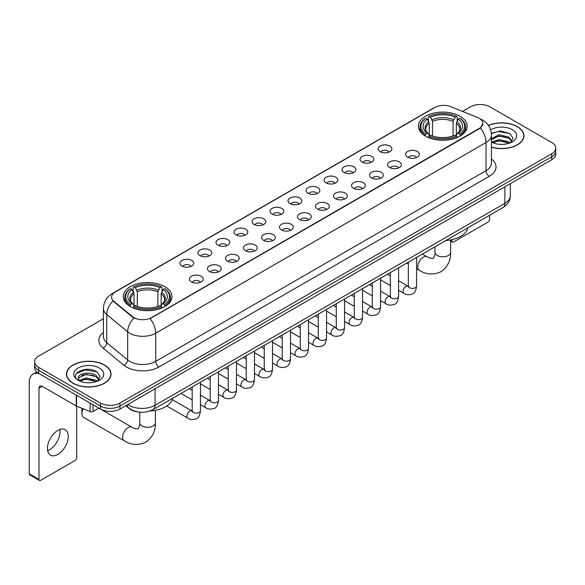 <?xml version="1.0" encoding="UTF-8"?>
<svg xmlns="http://www.w3.org/2000/svg" width="585" height="585" viewBox="0 0 585 585"><rect width="100%" height="100%" fill="white"/><g stroke="black" fill="none" stroke-linecap="round" stroke-linejoin="round"><path stroke-width="0.88" d="M164.824 286.665A24.365 14.069 0 0 0 138.265 283.615A24.365 14.069 0 0 0 123.223 296.61A24.365 14.069 0 0 0 130.36 306.562A24.365 14.069 0 0 0 156.919 309.611A24.365 14.069 0 0 0 171.961 296.61A24.365 14.069 0 0 0 164.824 286.665M460.029 116.225A24.365 14.069 0 0 0 433.47 113.176A24.365 14.069 0 0 0 418.429 126.177A24.365 14.069 0 0 0 425.566 136.122A24.365 14.069 0 0 0 452.125 139.171A24.365 14.069 0 0 0 467.166 126.177A24.365 14.069 0 0 0 460.029 116.225M380.111 151.669A6.896 3.985 180 0 1 378.744 150.542A6.896 3.985 180 0 1 381.032 145.592A6.896 3.985 180 0 1 389.866 146.038A6.896 3.985 180 0 1 391.233 150.542A6.896 3.985 180 0 1 380.111 151.669M389.025 152.078A4.139 2.391 0 0 0 387.913 150.915A4.139 2.391 0 0 0 383.84 150.308A4.139 2.391 0 0 0 380.952 152.078M362.1 162.067A6.896 3.985 180 0 1 360.733 160.941A6.896 3.985 180 0 1 363.022 155.99A6.896 3.985 180 0 1 371.855 156.436A6.896 3.985 180 0 1 373.223 160.941A6.896 3.985 180 0 1 362.1 162.067M371.014 162.476A4.139 2.391 0 0 0 369.903 161.314A4.139 2.391 0 0 0 365.83 160.707A4.139 2.391 0 0 0 362.941 162.476M344.09 172.465A6.896 3.985 180 0 1 342.722 171.339A6.896 3.985 180 0 1 345.004 166.389A6.896 3.985 180 0 1 353.845 166.835A6.896 3.985 180 0 1 355.212 171.339A6.896 3.985 180 0 1 344.09 172.465M353.004 172.875A4.139 2.391 0 0 0 351.892 171.712A4.139 2.391 0 0 0 347.819 171.105A4.139 2.391 0 0 0 344.931 172.875M326.079 182.864A6.896 3.985 180 0 1 324.712 181.738A6.896 3.985 180 0 1 326.993 176.787A6.896 3.985 180 0 1 335.834 177.233A6.896 3.985 180 0 1 337.201 181.738A6.896 3.985 180 0 1 326.079 182.864M334.993 183.273A4.139 2.391 0 0 0 333.881 182.11A4.139 2.391 0 0 0 329.808 181.504A4.139 2.391 0 0 0 326.92 183.273M308.068 193.262A6.896 3.985 180 0 1 306.701 192.136A6.896 3.985 180 0 1 308.982 187.185A6.896 3.985 180 0 1 317.823 187.631A6.896 3.985 180 0 1 319.191 192.136A6.896 3.985 180 0 1 308.068 193.262M316.982 193.672A4.139 2.391 0 0 0 315.871 192.509A4.139 2.391 0 0 0 311.798 191.902A4.139 2.391 0 0 0 308.909 193.672M290.058 203.66A6.896 3.985 180 0 1 288.69 202.534A6.896 3.985 180 0 1 290.972 197.584A6.896 3.985 180 0 1 299.812 198.03A6.896 3.985 180 0 1 301.18 202.534A6.896 3.985 180 0 1 290.058 203.66M298.972 204.07A4.139 2.391 0 0 0 297.86 202.907A4.139 2.391 0 0 0 293.787 202.308A4.139 2.391 0 0 0 290.899 204.07M272.047 214.059A6.896 3.985 180 0 1 270.68 212.933A6.896 3.985 180 0 1 272.961 207.982A6.896 3.985 180 0 1 281.802 208.428A6.896 3.985 180 0 1 283.169 212.933A6.896 3.985 180 0 1 272.047 214.059M280.961 214.476A4.139 2.391 0 0 0 279.849 213.306A4.139 2.391 0 0 0 275.769 212.706A4.139 2.391 0 0 0 272.888 214.476M254.036 224.457A6.896 3.985 180 0 1 252.669 223.331A6.896 3.985 180 0 1 254.95 218.38A6.896 3.985 180 0 1 263.791 218.827A6.896 3.985 180 0 1 265.159 223.331A6.896 3.985 180 0 1 254.036 224.457M262.95 224.874A4.139 2.391 0 0 0 261.839 223.704A4.139 2.391 0 0 0 257.758 223.104A4.139 2.391 0 0 0 254.877 224.874M236.026 234.856A6.896 3.985 180 0 1 234.658 233.729A6.896 3.985 180 0 1 236.94 228.779A6.896 3.985 180 0 1 245.773 229.225A6.896 3.985 180 0 1 247.148 233.729A6.896 3.985 180 0 1 236.026 234.856M244.939 235.272A4.139 2.391 0 0 0 243.828 234.102A4.139 2.391 0 0 0 239.748 233.503A4.139 2.391 0 0 0 236.867 235.272M218.015 245.254A6.896 3.985 180 0 1 216.64 244.128A6.896 3.985 180 0 1 218.929 239.177A6.896 3.985 180 0 1 227.762 239.623A6.896 3.985 180 0 1 229.137 244.128A6.896 3.985 180 0 1 218.015 245.254M226.929 245.671A4.139 2.391 0 0 0 225.817 244.508A4.139 2.391 0 0 0 221.737 243.901A4.139 2.391 0 0 0 218.848 245.671M199.997 255.652A6.896 3.985 180 0 1 198.629 254.526A6.896 3.985 180 0 1 200.918 249.576A6.896 3.985 180 0 1 209.752 250.022A6.896 3.985 180 0 1 211.119 254.526A6.896 3.985 180 0 1 199.997 255.652M208.911 256.069A4.139 2.391 0 0 0 207.807 254.906A4.139 2.391 0 0 0 203.726 254.299A4.139 2.391 0 0 0 200.838 256.069M181.986 266.051A6.896 3.985 180 0 1 180.619 264.925A6.896 3.985 180 0 1 182.908 259.981A6.896 3.985 180 0 1 191.741 260.42A6.896 3.985 180 0 1 193.108 264.925A6.896 3.985 180 0 1 181.986 266.051M190.9 266.467A4.139 2.391 0 0 0 189.789 265.305A4.139 2.391 0 0 0 185.716 264.698A4.139 2.391 0 0 0 182.827 266.467M407.584 157.131A6.896 3.985 180 0 1 406.217 156.005A6.896 3.985 180 0 1 408.505 151.054A6.896 3.985 180 0 1 417.339 151.5A6.896 3.985 180 0 1 418.706 156.005A6.896 3.985 180 0 1 407.584 157.131M416.498 157.54A4.139 2.391 0 0 0 415.387 156.378A4.139 2.391 0 0 0 411.313 155.771A4.139 2.391 0 0 0 408.425 157.54M389.573 167.529A6.896 3.985 180 0 1 388.206 166.403A6.896 3.985 180 0 1 390.487 161.453A6.896 3.985 180 0 1 399.328 161.899A6.896 3.985 180 0 1 400.696 166.403A6.896 3.985 180 0 1 389.573 167.529M398.487 167.939A4.139 2.391 0 0 0 397.376 166.776A4.139 2.391 0 0 0 393.303 166.169A4.139 2.391 0 0 0 390.414 167.939M371.563 177.928A6.896 3.985 180 0 1 370.195 176.802A6.896 3.985 180 0 1 372.477 171.851A6.896 3.985 180 0 1 381.318 172.297A6.896 3.985 180 0 1 382.685 176.802A6.896 3.985 180 0 1 371.563 177.928M380.477 178.337A4.139 2.391 0 0 0 379.365 177.175A4.139 2.391 0 0 0 375.292 176.568A4.139 2.391 0 0 0 372.404 178.337M353.552 188.326A6.896 3.985 180 0 1 352.185 187.2A6.896 3.985 180 0 1 354.466 182.249A6.896 3.985 180 0 1 363.307 182.695A6.896 3.985 180 0 1 364.674 187.2A6.896 3.985 180 0 1 353.552 188.326M362.466 188.736A4.139 2.391 0 0 0 361.354 187.573A4.139 2.391 0 0 0 357.281 186.966A4.139 2.391 0 0 0 354.393 188.736M335.541 198.724A6.896 3.985 180 0 1 334.174 197.598A6.896 3.985 180 0 1 336.455 192.648A6.896 3.985 180 0 1 345.296 193.094A6.896 3.985 180 0 1 346.664 197.598A6.896 3.985 180 0 1 335.541 198.724M344.455 199.134A4.139 2.391 0 0 0 343.344 197.971A4.139 2.391 0 0 0 339.263 197.364A4.139 2.391 0 0 0 336.382 199.134M317.531 209.123A6.896 3.985 180 0 1 316.163 207.997A6.896 3.985 180 0 1 318.445 203.046A6.896 3.985 180 0 1 327.286 203.492A6.896 3.985 180 0 1 328.653 207.997A6.896 3.985 180 0 1 317.531 209.123M326.445 209.532A4.139 2.391 0 0 0 325.333 208.37A4.139 2.391 0 0 0 321.253 207.763A4.139 2.391 0 0 0 318.372 209.532M299.52 219.521A6.896 3.985 180 0 1 298.153 218.395A6.896 3.985 180 0 1 300.434 213.445A6.896 3.985 180 0 1 309.275 213.891A6.896 3.985 180 0 1 310.642 218.395A6.896 3.985 180 0 1 299.52 219.521M308.434 219.931A4.139 2.391 0 0 0 307.322 218.768A4.139 2.391 0 0 0 303.242 218.168A4.139 2.391 0 0 0 300.361 219.931M281.509 229.92A6.896 3.985 180 0 1 280.142 228.793A6.896 3.985 180 0 1 282.423 223.843A6.896 3.985 180 0 1 291.257 224.289A6.896 3.985 180 0 1 292.632 228.793A6.896 3.985 180 0 1 281.509 229.92M290.423 230.336A4.139 2.391 0 0 0 289.312 229.166A4.139 2.391 0 0 0 285.231 228.567A4.139 2.391 0 0 0 282.35 230.336M263.499 240.318A6.896 3.985 180 0 1 262.124 239.192A6.896 3.985 180 0 1 264.413 234.241A6.896 3.985 180 0 1 273.246 234.687A6.896 3.985 180 0 1 274.621 239.192A6.896 3.985 180 0 1 263.499 240.318M272.405 240.735A4.139 2.391 0 0 0 271.301 239.565A4.139 2.391 0 0 0 267.221 238.965A4.139 2.391 0 0 0 264.332 240.735M245.481 250.716A6.896 3.985 180 0 1 244.113 249.59A6.896 3.985 180 0 1 246.402 244.64A6.896 3.985 180 0 1 255.236 245.086A6.896 3.985 180 0 1 256.603 249.59A6.896 3.985 180 0 1 245.481 250.716M254.395 251.133A4.139 2.391 0 0 0 253.29 249.97A4.139 2.391 0 0 0 249.21 249.364A4.139 2.391 0 0 0 246.322 251.133M227.47 261.115A6.896 3.985 180 0 1 226.102 259.989A6.896 3.985 180 0 1 228.391 255.038A6.896 3.985 180 0 1 237.225 255.484A6.896 3.985 180 0 1 238.592 259.989A6.896 3.985 180 0 1 227.47 261.115M236.384 261.532A4.139 2.391 0 0 0 235.272 260.369A4.139 2.391 0 0 0 231.199 259.762A4.139 2.391 0 0 0 228.311 261.532M209.459 271.513A6.896 3.985 180 0 1 208.092 270.387A6.896 3.985 180 0 1 210.381 265.436A6.896 3.985 180 0 1 219.214 265.882A6.896 3.985 180 0 1 220.582 270.387A6.896 3.985 180 0 1 209.459 271.513M218.373 271.93A4.139 2.391 0 0 0 217.262 270.767A4.139 2.391 0 0 0 213.189 270.16A4.139 2.391 0 0 0 210.3 271.93M191.449 281.911A6.896 3.985 180 0 1 190.081 280.785A6.896 3.985 180 0 1 192.363 275.842A6.896 3.985 180 0 1 201.203 276.281A6.896 3.985 180 0 1 202.571 280.785A6.896 3.985 180 0 1 191.449 281.911M200.362 282.328A4.139 2.391 0 0 0 199.251 281.166A4.139 2.391 0 0 0 195.178 280.559A4.139 2.391 0 0 0 192.289 282.328M477.55 117.49A12.417 7.166 180 0 1 479.21 118.294A12.417 7.166 180 0 1 482.844 123.362A12.417 7.166 180 0 1 479.21 128.429L151.493 317.633A12.417 7.166 180 0 1 132.546 316.675L113.804 301.224A12.417 7.166 180 0 1 111.559 297.107A12.417 7.166 180 0 1 115.194 292.039L434.882 107.472A12.417 7.166 180 0 1 450.779 106.667L477.55 117.49M138.199 411.986A13.791 7.963 180 0 1 129.468 408.732L125.775 405.683M491.422 147.193A22.296 12.877 0 0 0 523.941 135.749A22.296 12.877 0 0 0 517.411 126.645A22.296 12.877 0 0 0 488.424 125.38M104.518 365.033A22.296 12.877 0 0 0 80.211 362.239A22.296 12.877 0 0 0 66.449 374.137A22.296 12.877 0 0 0 72.979 383.233A22.296 12.877 0 0 0 97.278 386.027A22.296 12.877 0 0 0 111.048 374.137A22.296 12.877 0 0 0 104.518 365.033M482.844 123.362L480.409 127.925L479.21 128.795L150.096 318.635A16.095 9.294 60 0 1 155.72 333.216A18.391 10.618 180 0 1 129.709 333.216A18.391 10.618 180 0 1 127.647 331.797L106.762 314.576A18.391 10.618 180 0 1 103.435 308.485L103.435 336.638A18.391 10.618 0 0 0 106.762 342.73L127.647 359.95A18.391 10.618 0 0 0 129.709 361.369A18.391 10.618 0 0 0 155.72 361.369L486.04 170.659A18.391 10.618 0 0 0 491.422 163.156L491.422 134.996A18.391 10.618 180 0 1 486.04 142.506A16.095 9.294 -120 0 0 480.409 127.925M103.435 318.723L38.676 356.111A13.791 7.963 0 0 0 34.639 361.742L34.639 367.753A13.791 7.963 0 0 0 38.676 373.384L100.452 409.047L100.452 406.041A13.791 7.963 0 0 0 119.954 406.041L551.713 156.773A13.791 7.963 0 0 0 555.75 151.142A13.791 7.963 0 0 1 551.713 156.773L119.954 406.041A13.791 7.963 0 0 1 100.452 406.041L38.676 370.378L100.452 406.041L100.452 403.043A13.791 7.963 0 0 0 119.954 403.043L551.713 153.767A13.791 7.963 0 0 0 555.75 148.137A13.791 7.963 0 0 0 551.713 142.506L489.937 106.843A13.791 7.963 0 0 0 470.428 106.843L462.516 111.413M34.639 364.748A13.791 7.963 0 0 0 38.676 370.378A13.791 7.963 0 0 1 34.639 364.748M135.332 318.635L132.546 317.224L112.963 300.917A16.095 10.764 129.5 0 0 106.762 314.576L106.762 342.73A4.6 3.079 -50.5 0 1 102.997 348.009A22.991 13.272 180 0 1 103.435 332.426M34.639 361.742A13.791 7.963 0 0 0 38.676 367.373L100.452 403.043M100.452 409.047A13.791 7.963 0 0 0 119.954 409.047L551.713 159.778A13.791 7.963 0 0 0 555.75 154.148L555.75 148.137M491.422 147.04A22.069 12.738 0 0 0 523.714 135.749A22.069 12.738 0 0 0 517.25 126.74A22.069 12.738 0 0 0 488.512 125.512M499.151 144.283L502.617 144.385M492.263 142.082L498.954 139.53L508.987 141.877L510.2 142.85M492.877 142.725L498.954 140.722L509.206 143.223M491.422 140.59A10.391 5.996 0 0 0 492.965 142.806M491.422 138.623L498.954 134.762L508.987 137.109L511.977 141.234M491.422 139.815L498.954 135.954L508.987 138.301L511.736 141.541M491.524 142.126L492.058 142.455M491.422 142.082A14.991 8.651 0 0 0 512.241 141.87A14.991 8.651 0 0 0 512.241 129.629A14.991 8.651 0 0 0 490.625 129.877M510.559 142.703L512.906 138.097L509.937 133.621L500.467 130.938L491.334 133.241M492.365 142.55L491.422 141.438M491.356 133.519L498.135 131.508L509.732 133.482M494.83 136.875L498.135 136.276L506.42 136.992M494.83 141.643L498.135 141.043L506.42 141.76M450.611 240.311L451.898 241.057A2.296 1.331 120 0 0 452.373 242.102A2.296 1.331 120 0 0 453.529 241.993L487.985 222.095A2.296 1.331 120 0 0 489.616 219.28L489.616 215.258M451.898 241.057L451.898 239.66M73.14 383.146A22.069 12.738 0 0 0 97.19 385.903A22.069 12.738 0 0 0 110.814 374.137A22.069 12.738 0 0 0 104.349 365.12A22.069 12.738 0 0 0 80.299 362.364A22.069 12.738 0 0 0 66.675 374.137A22.069 12.738 0 0 0 73.14 383.146M86.251 382.663L89.717 382.766M79.363 380.469L86.053 377.917L96.094 380.265L97.307 381.237M79.984 381.113L86.053 379.109L96.313 381.603M79.472 380.93L78.397 378.415A10.391 5.996 0 0 0 80.072 381.193M99.077 379.621L96.094 375.497C89.856 370.839 77.023 373.713 78.397 378.415L78.353 377.954M78.419 378.561L78.712 377.786L86.053 374.341L96.094 376.689L98.843 379.928M97.666 381.091L100.013 376.477L97.044 372.002C86.529 364.44 67.838 374.407 78.631 380.513L79.165 380.842M99.348 368.016A14.991 8.651 0 0 0 78.149 368.016A14.991 8.651 0 0 0 78.149 380.25A14.991 8.651 0 0 0 99.348 380.25A14.991 8.651 0 0 0 99.348 368.016M76.438 373.508L85.242 369.895L96.839 371.87M81.937 375.263L85.242 374.663L93.52 375.373M81.937 380.031L85.242 379.431L93.52 380.14M425.127 135.866L425.778 134.126A21.886 12.636 0 0 1 425.778 118.228L427.284 119.099A19.773 11.415 0 0 0 427.284 133.256L428.768 134.097L429.251 135.874M429.251 135.15L429.251 123.267L427.284 119.099M428.381 120.985L428.381 116.729L429.032 116.349A21.886 12.636 0 0 1 456.563 116.349L455.057 117.219A19.773 11.415 0 0 0 430.538 117.219L432.505 121.387L432.505 135.925M453.09 135.925L453.09 121.387L455.057 117.219M445.836 240.53A25.287 14.603 0 0 0 467.898 227.792M428.381 137.131A22.808 13.17 0 0 0 457.214 137.131L456.563 135.998A21.886 12.636 0 0 1 429.032 135.998L428.381 137.519M457.214 137.519L457.214 137.131M425.778 118.228L425.127 118.601A22.808 13.17 0 0 0 419.993 126.93A22.808 13.17 0 0 0 425.127 135.252M456.563 116.349L457.214 116.729L457.214 120.985M429.032 135.998L430.538 135.135A19.773 11.415 0 0 0 455.057 135.135L456.563 135.998M427.284 133.256L425.778 134.126M430.538 117.219L429.032 116.349M428.768 121.658A17.682 10.208 0 0 0 428.768 134.097L428.856 134.155C426.341 131.727 425.317 130.075 425.785 129.205A17.009 9.821 0 0 1 429.251 123.267M460.468 135.252A22.808 13.17 0 0 0 465.601 126.93A22.808 13.17 0 0 0 460.468 118.601L459.81 118.228A21.886 12.636 0 0 1 459.81 134.126L460.468 135.866M459.81 134.126L458.304 133.256A19.773 11.415 0 0 0 458.304 119.099L459.81 118.228M458.304 119.099L456.344 123.267L456.344 135.15L456.819 134.097L458.304 133.256M456.344 123.267A17.009 9.821 0 0 1 459.81 129.205C460.271 130.082 459.247 131.727 456.739 134.155L456.819 134.097A17.682 10.208 0 0 0 456.819 121.658M456.344 135.874L456.344 135.15M83.253 408.813A7.817 4.512 120 0 0 81.922 413.741L81.922 409.983A3.218 1.857 -60 0 1 82.258 408.41M81.922 413.741A7.817 4.512 120 0 0 83.538 417.317L124.174 440.783A7.817 4.512 -60 0 1 122.982 434.516A7.817 4.512 -60 0 1 128.086 427.628A7.817 4.512 -60 0 1 131.991 427.24C132.883 428.308 138.806 429.383 137.972 428.608C138.221 429.719 140.254 424.052 139.778 422.75A7.817 4.512 180 0 0 142.067 425.938A7.817 4.512 180 0 0 153.116 425.938A7.817 4.512 180 0 0 155.405 422.75C155.742 430.838 152.531 437.302 145.789 442.15C138.221 445.573 131.018 445.112 124.174 440.783M129.921 306.299L130.579 304.558A21.886 12.636 0 0 1 130.579 288.661L132.078 289.531A19.773 11.415 0 0 0 132.078 303.688L133.57 304.536L134.045 306.306M134.045 305.582L134.045 293.699L132.078 289.531M133.175 291.418L133.175 287.162L133.826 286.789A21.886 12.636 0 0 1 161.358 286.789L159.851 287.659A19.773 11.415 0 0 0 135.332 287.659L137.299 291.82L137.299 306.357M157.884 306.357L157.884 291.82L159.851 287.659M149.84 411.014A25.287 14.603 0 0 0 172.699 398.224M133.175 307.564A22.808 13.17 0 0 0 162.008 307.564L161.358 306.438A21.886 12.636 0 0 1 133.826 306.438L133.175 307.951M162.008 307.951L162.008 307.564M130.579 288.661L129.921 289.041A22.808 13.17 0 0 0 124.788 297.363A22.808 13.17 0 0 0 129.921 305.684M161.358 286.789L162.008 287.162L162.008 291.418M133.826 306.438L135.332 305.567A19.773 11.415 0 0 0 159.851 305.567L161.358 306.438M132.078 303.688L130.579 304.558M135.332 287.659L133.826 286.789M133.57 292.09A17.682 10.208 0 0 0 133.57 304.536L133.651 304.588C131.135 302.16 130.111 300.507 130.579 299.644A17.009 9.821 0 0 1 134.045 293.699M165.262 305.684A22.808 13.17 0 0 0 170.396 297.363A22.808 13.17 0 0 0 165.262 289.041L164.604 288.661A21.886 12.636 0 0 1 164.604 304.558L165.262 306.299M164.604 304.558L163.105 303.688A19.773 11.415 0 0 0 163.105 289.531L164.604 288.661M163.105 289.531L161.138 293.699L161.138 305.582L161.614 304.536L163.105 303.688M161.138 293.699A17.009 9.821 0 0 1 164.604 299.644C165.065 300.514 164.041 302.167 161.533 304.588L161.614 304.536A17.682 10.208 0 0 0 161.614 292.09M161.138 306.306L161.138 305.582M59.824 429.492A14.713 8.497 -60 0 1 49.608 449.668A14.713 8.497 -60 0 1 47.641 450.589M57.856 454.435A14.713 8.497 120 0 0 67.472 441.47A14.713 8.497 120 0 0 65.22 429.683A14.713 8.497 120 0 0 57.856 430.406A14.713 8.497 120 0 0 48.248 443.372A14.713 8.497 120 0 0 50.5 455.167A14.713 8.497 120 0 0 57.856 454.435M93.052 404.776L93.052 411.438L98.821 408.111M39.363 373.778A18.391 10.618 -120 0 0 33.06 374.159A18.391 10.618 -120 0 0 29.25 382.583L29.25 473.806L39.005 479.437L39.005 388.213A4.6 2.654 60 0 1 39.956 386.107A4.6 2.654 60 0 1 42.252 386.334L76.247 405.961L76.247 395.072M39.005 479.437A2.296 1.331 120 0 0 39.48 480.49L29.725 474.859A2.296 1.331 -60 0 1 29.25 473.806M39.48 480.49A2.296 1.331 120 0 0 40.628 480.373L75.092 460.475A2.296 1.331 120 0 0 76.715 457.66L76.715 406.173M93.052 411.438A2.296 1.331 180 0 1 90.112 411.591L76.555 406.107A2.296 1.331 180 0 1 76.247 405.961M113.804 301.224L113.804 301.765M132.546 316.675L132.546 317.224M151.493 317.633L151.493 318.006M479.21 128.429L479.21 128.795M158.974 367A4.6 2.654 60 0 1 155.72 361.369L155.72 333.216L486.04 142.506L486.04 170.659A4.6 2.654 60 0 0 489.287 176.297L158.974 367A22.991 13.272 180 0 1 126.462 367A22.991 13.272 180 0 1 123.881 365.23L102.997 348.009M491.422 134.996C491.115 128.386 488.204 123.428 482.705 120.122L480.38 118.989A16.095 7.539 112 0 0 480.168 118.916M113.826 292.983A16.095 9.294 -120 0 0 112.159 293.611C106.653 296.909 103.75 301.867 103.435 308.485M112.159 293.611L433.529 108.064A16.095 9.294 60 0 1 434.75 107.545M133.921 318.072A16.095 10.764 129.5 0 0 127.647 331.797L127.647 359.95A4.6 3.079 -50.5 0 1 123.881 365.23M491.422 158.945A22.991 13.272 180 0 1 489.287 176.297M119.954 403.043L119.954 409.047M551.713 153.767L551.713 159.778M38.676 367.373L38.676 373.384M127.823 404.506A18.391 10.618 0 0 0 129.058 405.295A18.391 10.618 0 0 0 155.069 405.295L504.892 203.324A18.391 10.618 0 0 0 510.281 195.814C510.412 200.377 507.985 204.282 502.99 207.536L153.168 409.5A9.199 5.309 60 0 0 155.069 405.295L155.069 388.776M504.892 186.805L504.892 203.324A9.199 5.309 60 0 1 502.99 207.536M127.077 404.937A9.199 6.15 129.5 0 0 128.685 407.928L125.892 405.624M450.611 239.923L450.611 252.318A7.817 4.512 180 0 1 448.322 255.506A7.817 4.512 180 0 1 437.273 255.506A7.817 4.512 180 0 1 434.977 252.318C435.452 253.619 433.426 259.287 433.178 258.175C434.011 258.95 428.088 257.875 427.196 256.808L422.421 254.051M450.611 252.318C450.947 260.405 447.737 266.87 440.988 271.711C433.426 275.133 426.224 274.679 419.379 270.343A7.817 4.512 -60 0 1 418.18 264.084A7.817 4.512 -60 0 1 423.291 257.195A7.817 4.512 -60 0 1 427.196 256.808M453.09 121.387A17.009 9.821 0 0 0 432.505 121.387M453.572 119.779A17.682 10.208 0 0 0 432.022 119.779M157.884 291.82A17.009 9.821 0 0 0 137.299 291.82M158.367 290.219A17.682 10.208 0 0 0 136.817 290.219M416.6 257.407L416.6 286.006A4.139 2.391 180 0 1 415.196 287.798A4.139 2.391 180 0 1 409.537 287.696A4.139 2.391 180 0 1 408.323 286.006L408.191 286.899L408.564 286.599M416.6 286.006C416.037 290.811 414.546 293.495 412.14 294.058C408.718 295.118 405.968 294.877 403.891 293.348A4.139 2.391 -60 0 1 403.255 290.028A4.139 2.391 -60 0 1 405.961 286.387A4.139 2.391 -60 0 1 406.144 286.284A4.139 2.391 -60 0 1 408.03 286.175L408.871 286.511M398.59 267.806L398.59 296.405A4.139 2.391 180 0 1 397.186 298.196A4.139 2.391 180 0 1 391.526 298.094A4.139 2.391 180 0 1 390.312 296.405L390.18 297.297L390.553 296.997M398.59 296.405C398.019 301.209 396.535 303.893 394.129 304.456C390.707 305.516 387.957 305.275 385.881 303.747A4.139 2.391 -60 0 1 385.244 300.427A4.139 2.391 -60 0 1 387.95 296.785A4.139 2.391 -60 0 1 388.133 296.683A4.139 2.391 -60 0 1 390.019 296.58L390.86 296.909M380.579 278.204L380.579 306.803A4.139 2.391 180 0 1 379.175 308.595A4.139 2.391 180 0 1 373.515 308.492A4.139 2.391 180 0 1 372.301 306.803L372.17 307.695L372.543 307.396M380.579 306.803C380.009 311.608 378.524 314.291 376.111 314.854C372.696 315.915 369.947 315.681 367.87 314.145A4.139 2.391 -60 0 1 367.234 310.825A4.139 2.391 -60 0 1 369.939 307.183A4.139 2.391 -60 0 1 370.122 307.081A4.139 2.391 -60 0 1 372.009 306.979L372.85 307.308M362.568 288.602L362.568 317.202A4.139 2.391 180 0 1 361.164 318.993A4.139 2.391 180 0 1 355.505 318.891A4.139 2.391 180 0 1 354.291 317.202L354.159 318.101L354.525 317.794M362.568 317.202C361.998 322.006 360.514 324.69 358.1 325.253C354.685 326.313 351.936 326.079 349.859 324.543A4.139 2.391 -60 0 1 349.223 321.223A4.139 2.391 -60 0 1 351.929 317.582A4.139 2.391 -60 0 1 352.111 317.479A4.139 2.391 -60 0 1 353.998 317.377L354.839 317.706M344.558 299.001L344.558 327.6A4.139 2.391 180 0 1 343.154 329.392A4.139 2.391 180 0 1 337.494 329.289A4.139 2.391 180 0 1 336.28 327.6L336.148 328.499L336.514 328.192M344.558 327.6C343.987 332.412 342.503 335.095 340.09 335.658C336.675 336.711 333.925 336.477 331.849 334.942A4.139 2.391 -60 0 1 331.212 331.622A4.139 2.391 -60 0 1 333.918 327.98A4.139 2.391 -60 0 1 334.101 327.878A4.139 2.391 -60 0 1 335.987 327.775L336.821 328.105M326.547 309.399L326.547 337.998A4.139 2.391 180 0 1 325.143 339.797A4.139 2.391 180 0 1 319.483 339.688A4.139 2.391 180 0 1 318.269 337.998L318.138 338.898L318.503 338.591M326.547 337.998C325.977 342.81 324.492 345.494 322.079 346.057C318.664 347.11 315.915 346.876 313.838 345.34A4.139 2.391 -60 0 1 313.202 342.02A4.139 2.391 -60 0 1 315.907 338.379A4.139 2.391 -60 0 1 316.09 338.276A4.139 2.391 -60 0 1 317.969 338.174L318.81 338.503M308.536 319.805L308.536 348.404A4.139 2.391 180 0 1 307.132 350.196A4.139 2.391 180 0 1 301.472 350.093A4.139 2.391 180 0 1 300.259 348.404L300.127 349.296L300.493 348.989M308.536 348.404C307.966 353.208 306.474 355.892 304.068 356.455C300.653 357.508 297.904 357.274 295.827 355.738A4.139 2.391 -60 0 1 295.191 352.426A4.139 2.391 -60 0 1 297.889 348.777A4.139 2.391 -60 0 1 298.079 348.675A4.139 2.391 -60 0 1 299.959 348.572L300.8 348.901M290.518 330.203L290.518 358.802A4.139 2.391 180 0 1 289.122 360.594A4.139 2.391 180 0 1 283.454 360.492A4.139 2.391 180 0 1 282.248 358.802L282.116 359.695L282.482 359.387M290.518 358.802C289.955 363.607 288.464 366.29 286.058 366.853C282.643 367.906 279.893 367.673 277.809 366.137A4.139 2.391 -60 0 1 277.18 362.824A4.139 2.391 -60 0 1 279.879 359.175A4.139 2.391 -60 0 1 280.061 359.073A4.139 2.391 -60 0 1 281.948 358.971L282.789 359.3M272.508 340.602L272.508 369.201A4.139 2.391 180 0 1 271.111 370.992A4.139 2.391 180 0 1 265.444 370.89A4.139 2.391 180 0 1 264.237 369.201L264.098 370.093L264.471 369.786M272.508 369.201C271.945 374.005 270.453 376.689 268.047 377.252C264.625 378.305 261.883 378.071 259.798 376.535A4.139 2.391 -60 0 1 259.17 373.223A4.139 2.391 -60 0 1 261.868 369.574A4.139 2.391 -60 0 1 262.051 369.471A4.139 2.391 -60 0 1 263.937 369.369L264.778 369.698M254.497 351L254.497 379.599A4.139 2.391 180 0 1 253.1 381.391A4.139 2.391 180 0 1 247.433 381.288A4.139 2.391 180 0 1 246.219 379.599L246.088 380.491L246.46 380.184M254.497 379.599C253.934 384.403 252.442 387.087 250.036 387.65C246.614 388.703 243.872 388.469 241.788 386.934A4.139 2.391 -60 0 1 241.152 383.621A4.139 2.391 -60 0 1 243.857 379.972A4.139 2.391 -60 0 1 244.04 379.87A4.139 2.391 -60 0 1 245.927 379.767L246.768 380.096M236.486 361.398L236.486 389.998A4.139 2.391 180 0 1 235.09 391.789A4.139 2.391 180 0 1 229.422 391.687A4.139 2.391 180 0 1 228.208 389.998L228.077 390.89L228.45 390.583M236.486 389.998C235.923 394.802 234.431 397.486 232.026 398.049C228.603 399.102 225.854 398.868 223.777 397.332A4.139 2.391 -60 0 1 223.141 394.019A4.139 2.391 -60 0 1 225.847 390.37A4.139 2.391 -60 0 1 226.029 390.268A4.139 2.391 -60 0 1 227.916 390.166L228.757 390.495M218.476 371.797L218.476 400.396A4.139 2.391 180 0 1 217.072 402.188A4.139 2.391 180 0 1 211.412 402.085A4.139 2.391 180 0 1 210.198 400.396L210.066 401.288L210.439 400.981M218.476 400.396C217.905 405.2 216.421 407.884 214.015 408.447C210.593 409.507 207.843 409.266 205.766 407.73A4.139 2.391 -60 0 1 205.13 404.418A4.139 2.391 -60 0 1 207.836 400.769A4.139 2.391 -60 0 1 208.019 400.674A4.139 2.391 -60 0 1 209.905 400.564L210.746 400.893M200.465 382.195L200.465 410.794A4.139 2.391 180 0 1 199.061 412.586A4.139 2.391 180 0 1 193.401 412.483A4.139 2.391 180 0 1 192.187 410.794L192.055 411.686L192.428 411.379M200.465 410.794C199.894 415.599 198.41 418.282 195.997 418.845C192.582 419.906 189.833 419.664 187.756 418.129A4.139 2.391 -60 0 1 187.12 414.816A4.139 2.391 -60 0 1 189.825 411.167A4.139 2.391 -60 0 1 190.008 411.072A4.139 2.391 -60 0 1 191.895 410.962L192.736 411.299M39.005 388.213L42.252 386.334M76.555 395.248L76.555 406.107M90.112 411.591L90.112 403.072M433.529 108.064L436.483 106.689M153.168 409.5C145.767 413.222 138.367 413.222 130.967 409.5L128.685 407.928M510.281 195.814L510.281 183.697M523.714 137.592L523.714 135.749M452.373 242.102L450.611 241.086M110.814 375.979L110.814 374.137M66.675 375.979L66.675 374.137M419.379 270.343L416.6 268.742M408.323 263.967L406.787 263.075M419.993 131.135L419.993 126.93M465.601 131.135L465.601 126.93M434.977 246.797L434.977 252.318M155.405 410.356L155.405 422.75M124.788 301.567L124.788 297.363M170.396 301.567L170.396 297.363M131.991 427.24L100.956 409.324M139.778 412.184L139.778 422.75M403.891 293.348L398.59 290.284M390.312 285.509L380.579 279.886M408.323 262.19L408.323 286.006M408.03 286.175L398.59 280.727M390.312 275.952L387.402 274.27M385.881 303.747L380.579 300.683M372.301 295.908L362.568 290.284M390.312 272.588L390.312 296.405M390.019 296.58L380.579 291.125M372.301 286.35L369.391 284.668M367.87 314.145L362.568 311.081M354.291 306.306L344.558 300.683M372.301 282.986L372.301 306.803M372.009 306.979L362.568 301.524M354.291 296.749L351.38 295.067M349.859 324.543L344.558 321.479M336.28 316.704L326.547 311.081M354.291 293.385L354.291 317.202M353.998 317.377L344.558 311.922M336.28 307.147L333.37 305.465M331.849 334.942L326.547 331.878M318.269 327.103L308.536 321.479M336.28 303.783L336.28 327.6M335.987 327.775L326.547 322.32M318.269 317.545L315.352 315.863M313.838 345.34L308.536 342.276M300.259 337.501L290.518 331.878M318.269 314.182L318.269 337.998M317.969 338.174L308.536 332.719M300.259 327.944L297.341 326.262M295.827 355.738L290.518 352.675M282.248 347.899L272.508 342.276M300.259 324.58L300.259 348.404M299.959 348.572L290.518 343.117M282.248 338.342L279.33 336.66M277.809 366.137L272.508 363.073M264.237 358.298L254.497 352.675M282.248 334.978L282.248 358.802M281.948 358.971L272.508 353.523M264.237 348.74L261.32 347.059M259.798 376.535L254.497 373.471M246.219 368.696L236.486 363.073M264.237 345.377L264.237 369.201M263.937 369.369L254.497 363.921M246.219 359.139L243.309 357.457M241.788 386.934L236.486 383.877M228.208 379.095L218.476 373.471M246.219 355.775L246.219 379.599M245.927 379.767L236.486 374.32M228.208 369.537L225.298 367.855M223.777 397.332L218.476 394.275M210.198 389.493L200.465 383.877M228.208 366.173L228.208 389.998M227.916 390.166L218.476 384.718M210.198 379.936L207.287 378.254M205.766 407.73L200.465 404.674M192.187 399.891L180.999 393.434M210.198 376.572L210.198 400.396M209.905 400.564L200.465 395.116M192.187 390.334L189.277 388.652M187.756 418.129L166.747 406.005M192.187 386.97L192.187 410.794M191.895 410.962L172.275 399.635M33.06 374.159L36.782 372.016"/></g></svg>

